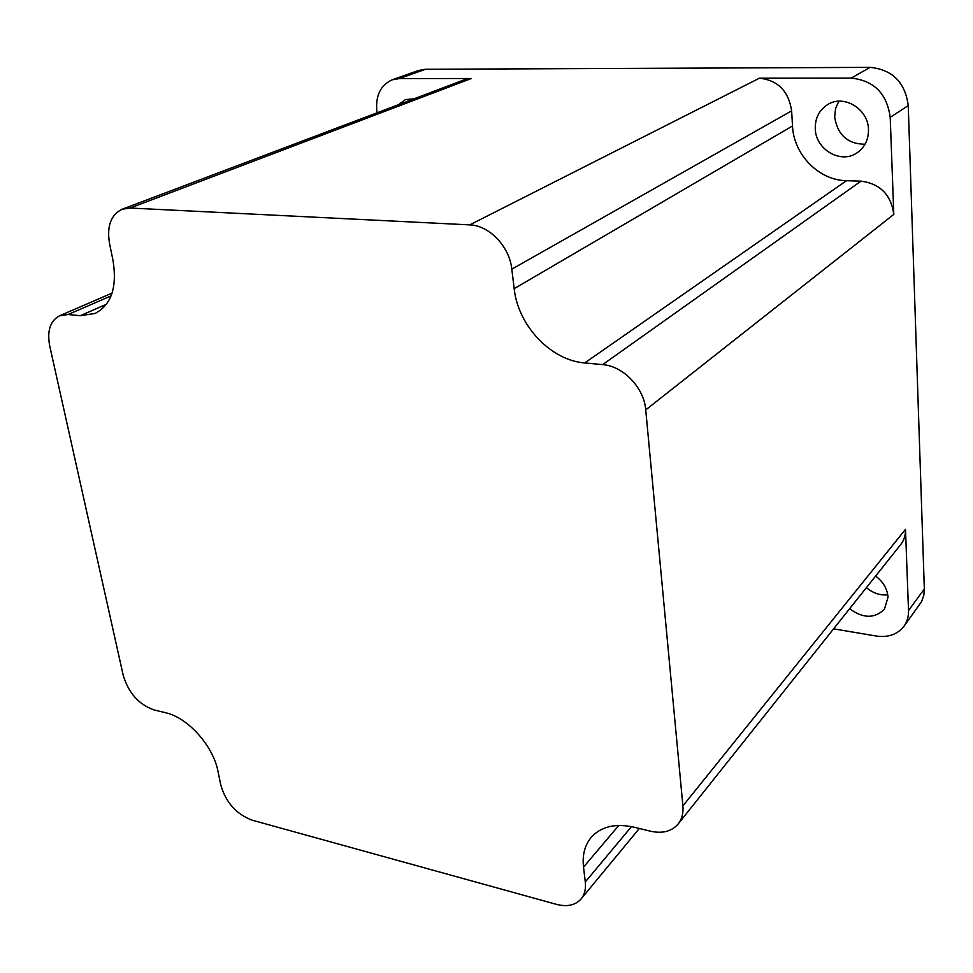 <?xml version="1.0" encoding="UTF-8"?>
<svg xmlns="http://www.w3.org/2000/svg" width="973" height="973" viewBox="0 0 973 973"><rect width="100%" height="100%" fill="white"/><g stroke="black" fill="none" stroke-linecap="round" stroke-linejoin="round"><path stroke-width="1.46" d="M865.033 144.235C847.69 144.04 837.571 134.979 834.676 117.052L835.515 108.745L838.787 101.216M868.475 129.555C868.573 139.553 864.827 147.264 857.213 152.712C841.122 164.425 815.593 149.684 815.277 128.777C815.058 118.074 819.23 109.985 827.78 104.512C843.871 94.126 868.39 109.061 868.475 129.555M887.777 594.844C880.079 595.512 872.951 593.116 866.396 587.656M875.627 576.065C883.241 581.83 887.376 588.896 888.008 597.252L884.445 609.195C874.739 618.755 863.124 618.609 849.599 608.745M645.731 409.901C644.138 387.862 623.292 366.043 602.652 364.62L584.724 362.941C550.827 360.375 518.013 325.627 514.17 288.665L511.822 269.144C509.572 246.656 489.212 225.322 469.728 224.885L130.102 208.027L122.221 209.207C110.91 214.717 106.677 226.101 109.511 243.372L112.99 260.326C117.344 287.144 111.384 304.853 95.086 313.452L80.358 315.678L68.074 314.522L59.608 315.763C50.195 320.81 46.899 330.893 49.732 346.023L123.182 675.165C128.521 692.995 138.847 704.586 154.135 709.949L165.751 712.783C187.911 717.612 213.282 745.999 218.013 771.467L220.749 784.81C225.785 802.409 236.281 814.206 252.25 820.203L556.532 904.379C567.198 907.091 575.396 905.279 581.112 898.918C584.664 894.515 586.05 888.872 585.296 881.964L583.52 867.138C582.17 855.072 584.773 845.111 591.316 837.242C601.156 826.466 615.41 823.122 634.092 827.196L650.45 831.197C662.443 833.849 671.674 831.453 678.157 823.985C681.927 819.144 683.508 813.112 682.9 805.912L645.731 409.901L893.81 214.388L890.21 117.332C886.962 93.578 873.961 80.504 851.18 78.108L870.13 67.368L425.444 69.278L399.416 78.582L392.265 79.798C380.467 85.138 375.335 95.792 376.879 111.786L377.038 112.807M870.13 67.368C892.46 69.63 905.17 82.377 908.247 105.595L890.21 117.332M833.581 628.85L876.235 636.026C888.215 637.729 897.459 634.481 903.941 626.308C907.164 621.808 908.697 616.541 908.514 610.545L924.338 588.993L908.247 105.595M924.338 588.993L923.876 595.014L921.589 601.606L903.941 626.308M392.265 79.798L418.366 70.506L425.444 69.278M398.626 104.634L405.461 99.587L413.926 98.845M130.102 208.027L471.358 78.497L399.416 78.582M471.358 78.497L464.352 79.774L122.221 209.207M851.18 78.108L759.39 78.205C777.853 80.187 788.604 91.073 791.633 110.861L792.509 125.979C793.652 154.646 818.901 180.382 846.474 180.71L861.008 181.148C880.176 183.715 891.11 194.795 893.81 214.388M908.514 610.545L905.498 529.324C905.668 535.199 904.063 540.283 900.706 544.576L678.157 823.985M682.9 805.912L905.498 529.324M469.728 224.885L759.39 78.205M585.296 881.964L631.465 826.612M583.52 867.138L618.792 825.432M602.652 364.62L861.008 181.148M584.724 362.941L846.474 180.71M514.17 288.665L792.509 125.979M511.822 269.144L791.633 110.861M80.358 315.678L106.434 304.269M68.074 314.522L111.068 295.901M581.112 898.918L639.322 828.485M59.608 315.763L112.077 293.116"/></g></svg>
